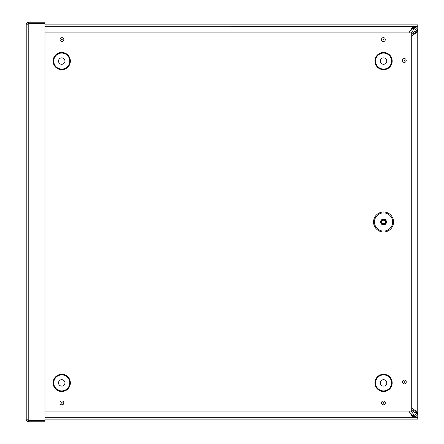 <?xml version="1.0" encoding="UTF-8"?>
<svg xmlns="http://www.w3.org/2000/svg" width="444" height="444" viewBox="0 0 444 444"><rect width="100%" height="100%" fill="white"/><g stroke="black" fill="none" stroke-linecap="round" stroke-linejoin="round"><path stroke-width="0.67" d="M408.874 32.917L412.182 27.744L413.747 26.89L413.747 28.216L413.547 26.89L44.988 26.89L417.782 26.879L417.782 26.207L44.988 26.207M413.547 28.216L412.182 28.732L410.617 30.231M413.547 417.099L44.988 417.099L413.547 417.099L412.182 416.244L410.617 413.758L412.182 415.257L413.747 415.773L413.547 417.099L413.547 415.773M410.617 413.758L408.863 411.061M413.747 26.89L414.413 26.945C416.178 27.373 417.277 28.472 417.704 30.236L417.76 31.102L416.433 31.102L416.394 30.458L413.747 28.216L412.803 30.902L410.783 32.917M417.76 30.902L416.433 30.902L413.747 31.846L411.721 33.877M410.239 413.087L412.803 413.087L413.747 415.773L416.394 413.536L416.433 412.887L417.76 412.887L417.704 413.753C417.277 415.517 416.178 416.616 414.413 417.044L413.747 417.099M411.721 410.112L413.747 412.143L416.433 413.087L417.76 413.087M416.433 412.887L415.911 411.521L414.419 409.956L416.905 411.521L417.76 412.887L417.76 31.102L417.543 31.785L415.939 33.156L411.721 35.786M411.721 408.203L414.419 409.956M414.419 34.033L416.433 31.102M412.803 413.087L410.772 411.061M44.988 417.782L417.782 417.782L417.782 419.114L44.988 419.114M417.782 417.782L417.782 26.879M417.782 26.207L417.782 24.875L44.988 24.875M27.55 24.198L28.216 23.532L44.988 23.532L44.988 22.2L28.216 22.2L26.973 22.638L26.218 24.198L28.216 23.765L44.988 23.765L44.988 420.235L28.216 420.235L26.218 419.802L26.218 24.198L26.218 419.802L26.973 421.362L28.216 421.8L44.988 421.8L44.988 420.468L28.216 420.468L28.216 421.8M28.216 23.532L28.216 22.2M27.55 419.802L28.216 420.468M383.549 231.99A10.001 10.001 0 0 1 374.891 216.988A10.001 10.001 0 0 1 392.213 216.988A10.001 10.001 0 0 1 383.549 231.99M383.549 224.442A2.453 2.453 0 0 0 385.675 220.762A2.453 2.453 0 0 0 381.429 220.762A2.453 2.453 0 0 0 383.549 224.442M383.549 223.759A1.77 1.77 0 0 0 385.081 221.106A1.77 1.77 0 0 0 382.018 221.106A1.77 1.77 0 0 0 383.549 223.759M44.988 32.917L411.721 32.917L411.721 411.061L44.988 411.061M383.561 64.297A3.219 3.219 0 0 0 386.347 59.468A3.219 3.219 0 0 0 380.774 59.468A3.219 3.219 0 0 0 383.561 64.297M383.561 386.119A3.219 3.219 0 0 0 386.347 381.291A3.219 3.219 0 0 0 380.774 381.291A3.219 3.219 0 0 0 383.561 386.119M61.738 64.297A3.219 3.219 0 0 0 64.524 59.468A3.219 3.219 0 0 0 58.947 59.468A3.219 3.219 0 0 0 61.738 64.297M61.738 386.119A3.219 3.219 0 0 0 64.524 381.291A3.219 3.219 0 0 0 58.947 381.291A3.219 3.219 0 0 0 61.738 386.119M417.704 413.753L416.394 413.536M417.704 30.236L416.394 30.458M414.413 26.945L414.191 28.255M414.413 417.044L414.191 415.734M412.803 30.902L410.239 30.902M413.747 412.143L413.747 409.579M413.747 34.41L413.747 31.846M44.988 417.11L417.782 417.11M28.216 23.765L28.216 420.235M383.549 231.08A9.091 9.091 0 0 1 375.68 217.443A9.091 9.091 0 0 1 391.425 217.443A9.091 9.091 0 0 1 383.549 231.08M383.549 224.93A2.942 2.942 0 0 0 386.097 220.518A2.942 2.942 0 0 0 381.002 220.518A2.942 2.942 0 0 0 383.549 224.93M383.4 403.241A0.327 0.327 0 0 1 383.072 402.908A0.327 0.327 0 0 1 383.4 402.58A0.327 0.327 0 0 1 383.733 402.908A0.327 0.327 0 0 1 383.4 403.241M383.4 404.839A1.926 1.926 0 0 0 385.07 401.942A1.926 1.926 0 0 0 381.729 401.942A1.926 1.926 0 0 0 383.4 404.839M404.318 383.916A1.926 1.926 0 0 0 405.988 381.024A1.926 1.926 0 0 0 402.647 381.024A1.926 1.926 0 0 0 404.318 383.916M383.4 41.497A1.926 1.926 0 0 0 385.07 38.606A1.926 1.926 0 0 0 381.729 38.606A1.926 1.926 0 0 0 383.4 41.497M383.561 391.525A8.625 8.625 0 0 1 376.09 378.588A8.625 8.625 0 0 1 391.031 378.588A8.625 8.625 0 0 1 383.561 391.525M61.738 391.525A8.625 8.625 0 0 1 54.268 378.588A8.625 8.625 0 0 1 69.203 378.588A8.625 8.625 0 0 1 61.738 391.525M61.738 69.702A8.625 8.625 0 0 1 54.268 56.765A8.625 8.625 0 0 1 69.203 56.765A8.625 8.625 0 0 1 61.738 69.702M383.561 69.702A8.625 8.625 0 0 1 376.09 56.765A8.625 8.625 0 0 1 391.031 56.765A8.625 8.625 0 0 1 383.561 69.702M61.899 404.839A1.926 1.926 0 0 0 63.57 401.942A1.926 1.926 0 0 0 60.229 401.942A1.926 1.926 0 0 0 61.899 404.839M61.899 41.497A1.926 1.926 0 0 0 63.57 38.606A1.926 1.926 0 0 0 60.229 38.606A1.926 1.926 0 0 0 61.899 41.497M404.318 62.415A1.926 1.926 0 0 0 405.988 59.524A1.926 1.926 0 0 0 402.647 59.524A1.926 1.926 0 0 0 404.318 62.415M404.318 382.317A0.327 0.327 0 0 1 403.99 381.99A0.327 0.327 0 0 1 404.318 381.662A0.327 0.327 0 0 1 404.651 381.99A0.327 0.327 0 0 1 404.318 382.317M404.318 60.817A0.327 0.327 0 0 1 403.99 60.484A0.327 0.327 0 0 1 404.318 60.156A0.327 0.327 0 0 1 404.651 60.484A0.327 0.327 0 0 1 404.318 60.817M383.4 39.899A0.327 0.327 0 0 1 383.072 39.566A0.327 0.327 0 0 1 383.4 39.239A0.327 0.327 0 0 1 383.733 39.566A0.327 0.327 0 0 1 383.4 39.899M61.899 39.899A0.327 0.327 0 0 1 61.566 39.566A0.327 0.327 0 0 1 61.899 39.239A0.327 0.327 0 0 1 62.227 39.566A0.327 0.327 0 0 1 61.899 39.899M61.899 403.241A0.327 0.327 0 0 1 61.566 402.908A0.327 0.327 0 0 1 61.899 402.58A0.327 0.327 0 0 1 62.227 402.908A0.327 0.327 0 0 1 61.899 403.241M383.561 69.075A7.998 7.998 0 0 0 390.487 57.076A7.998 7.998 0 0 0 376.634 57.076A7.998 7.998 0 0 0 383.561 69.075M383.561 390.898A7.998 7.998 0 0 0 390.487 378.904A7.998 7.998 0 0 0 376.634 378.904A7.998 7.998 0 0 0 383.561 390.898M61.738 69.075A7.998 7.998 0 0 0 68.665 57.076A7.998 7.998 0 0 0 54.812 57.076A7.998 7.998 0 0 0 61.738 69.075M61.738 390.898A7.998 7.998 0 0 0 68.665 378.904A7.998 7.998 0 0 0 54.812 378.904A7.998 7.998 0 0 0 61.738 390.898"/></g></svg>
